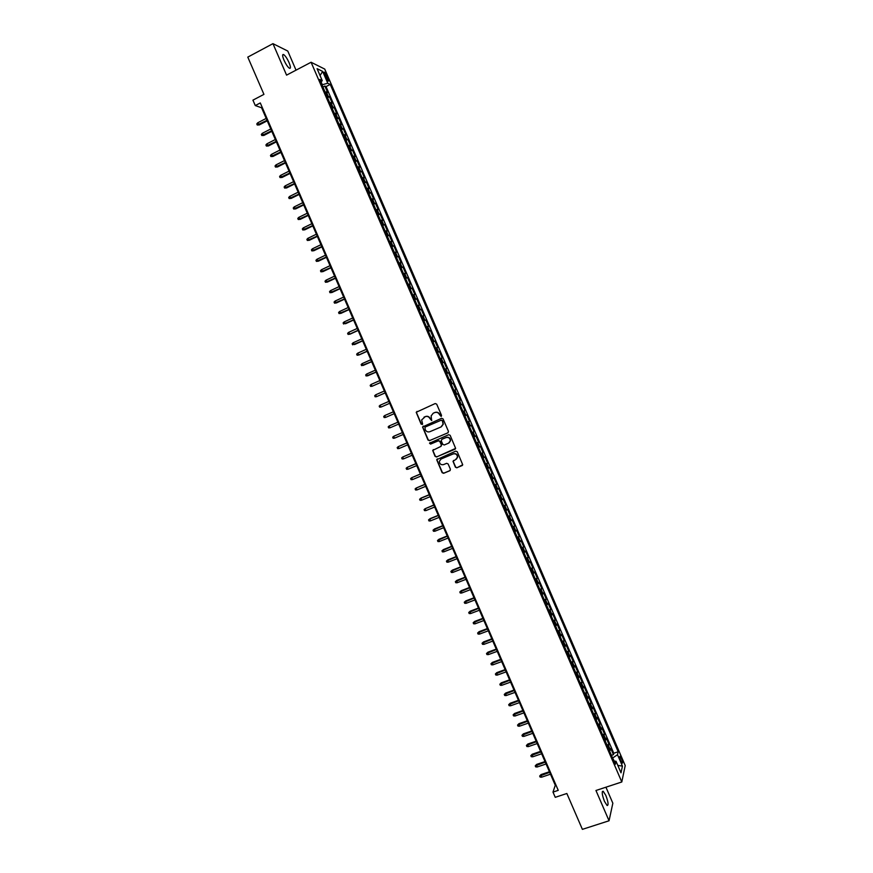 <?xml version="1.0" encoding="UTF-8"?>
<svg xmlns="http://www.w3.org/2000/svg" width="873" height="873" viewBox="0 0 873 873"><rect width="100%" height="100%" fill="white"/><g stroke="black" fill="none" stroke-linecap="round" stroke-linejoin="round"><path stroke-width="1.31" d="M441.138 416.443L441.542 415.395L436.686 404.155L435.201 403.544L416.203 412.263L421.113 424.136L422.597 423.994L421.659 419.924L425.238 416.65C427.312 416.006 428.883 416.672 429.963 418.625L431.622 420.513L431.131 415.919L433.204 413.235L434.732 412.58C436.816 411.925 438.388 412.591 439.479 414.555L441.138 416.443M605.84 795.434L603.188 791.254C601.606 791.451 602.032 794.812 604.465 801.359L607.117 805.528C608.699 805.299 608.274 801.938 605.84 795.434M289.061 62.616C287.184 58.513 285.384 55.839 283.66 54.573C282.197 54.093 282.306 55.97 284.009 60.215C285.897 64.329 287.697 67.014 289.399 68.247C290.873 68.727 290.764 66.85 289.061 62.616M621.434 758.386L620.103 756.247C619.383 756.302 619.623 757.928 620.834 761.114L622.154 763.264C622.875 763.188 622.635 761.562 621.434 758.386M455.39 467.186L456.863 467.819L462.723 464.763L457.256 451.745L455.771 451.112L436.696 459.678L442.142 472.686L443.615 473.308L449.846 470.722L450.413 469.248L448.122 463.945L446.638 463.312L443.549 464.6C440.941 465.08 439.556 463.967 439.37 461.271L441.116 458.98L453.251 453.916C455.815 453.414 457.223 454.495 457.452 457.157L455.684 459.547L453 461.282L455.39 467.186L457.114 467.633L462.395 465.44M296.034 70.156L287.784 51.06L272.954 43.65L247.79 57.116L263.941 94.371L252.93 100.144L255.276 105.557L260.285 102.949L558.251 790.349L552.991 792.095L555.25 797.322L566.85 793.492L582.389 829.35L609.048 820.773L612.846 803.204L605.938 787.206M272.954 43.65L286.573 75.133L311.083 62.256L621.794 781.979L595.953 790.491L609.048 820.773M447.882 432.855L448.449 431.371L443.058 418.909L441.574 418.287L422.554 426.962L427.999 440.036L429.472 440.647L448.111 432.724L429.472 440.647M450.162 435.332L455.63 448.384L436.544 456.983L435.07 456.361L432.692 450.424L440.789 446.452L441.356 444.968L439.828 441.432L438.355 440.821L430.596 444.095L429.516 443.2L448.678 434.71L450.162 435.332M611.427 755.331L613.446 754.654L610.762 748.456L610.391 749.983L608.601 745.837L607.794 746.895M606.975 745.007L608.983 744.32L606.299 738.121L605.917 739.617L604.127 735.47L603.308 736.506M602.512 734.673L604.52 733.986L601.835 727.776L601.432 729.239L599.642 725.092L598.813 726.107M598.049 724.328L600.057 723.641L597.372 717.431L596.957 718.861L595.157 714.703L594.327 715.707M593.585 713.983L595.582 713.285L592.898 707.075L592.472 708.472L590.672 704.315L589.832 705.308M589.111 703.627L591.119 702.929L588.435 696.709L587.987 698.084L586.187 693.915L585.336 694.886M584.637 693.271L586.645 692.573L583.961 686.353L583.491 687.684L581.702 683.515L580.84 684.476M580.163 682.904L582.171 682.195L579.476 675.975L579.006 677.273L577.206 673.116L576.344 674.043M575.689 672.537L577.686 671.828L575.001 665.597L574.51 666.863L572.71 662.705L571.837 663.622M571.215 662.17L573.212 661.45L570.516 655.219L570.014 656.452L568.214 652.284L567.341 653.179M566.73 651.782L568.727 651.062L566.031 644.831L565.518 646.031L563.718 641.862L562.834 642.746M562.245 641.404L564.242 640.673L561.546 634.431L561.012 635.599L559.211 631.43L558.316 632.292M557.76 631.004L559.757 630.273L557.061 624.031L556.516 625.166L554.715 620.998L553.809 621.849M553.275 620.616L555.261 619.874L552.565 613.632L552.009 614.734L550.208 610.554L549.292 611.384M548.79 610.205L550.776 609.463L548.08 603.221L547.502 604.291L545.69 600.111L544.774 600.919M544.294 599.795L546.28 599.053L543.584 592.8L542.984 593.836L541.184 589.657L540.256 590.454M539.798 589.384L541.784 588.631L539.077 582.378L538.477 583.382L536.666 579.192L535.738 579.978M535.302 578.963L537.277 578.21L534.582 571.946L533.96 572.917L532.148 568.738L531.21 569.502M530.795 568.541L532.781 567.777L530.075 561.514L529.442 562.452L527.63 558.262L526.681 559.015M526.299 558.109L528.274 557.345L525.568 551.081L524.924 551.976L523.113 547.786L522.152 548.517M521.792 547.677L523.767 546.902L521.061 540.627L520.395 541.5L518.584 537.31L517.624 538.019M517.285 537.233L519.26 536.448L516.554 530.184L515.867 531.013L514.055 526.823L513.084 527.51M512.767 526.779L514.743 526.004L512.036 519.73L511.349 520.526L509.526 516.325L508.555 517.002M508.261 516.325L510.236 515.539L507.519 509.265L506.809 510.028L504.998 505.827L504.016 506.493M503.743 505.871L505.718 505.074L503.001 498.799L502.281 499.531L500.469 495.329L499.465 495.973M499.225 495.406L501.2 494.609L498.483 488.323L497.741 489.022L495.929 484.821L494.926 485.443M494.707 484.93L496.672 484.133L493.965 477.837L493.201 478.513L491.39 474.301L490.375 474.912M490.179 474.454L492.154 473.646L489.437 467.361L488.662 467.993L486.85 463.781L485.825 464.371M485.661 463.978L487.625 463.159L484.908 456.863L484.122 457.463L482.311 453.251L481.274 453.829M481.132 453.48L483.096 452.672L480.379 446.365L479.583 446.932L477.76 442.72L476.723 443.277M476.603 442.993L478.568 442.164L475.84 435.867L475.032 436.402L473.21 432.179L472.162 432.724M472.064 432.495L474.028 431.666L471.311 425.358L470.482 425.86L468.659 421.637L467.612 422.161M467.535 421.986L469.488 421.157L466.771 414.85L465.931 415.308L464.109 411.085L463.05 411.587M462.996 411.478L464.96 410.637L462.232 404.33L461.37 404.756L459.547 400.532L458.478 401.013M458.456 400.958L460.409 400.118L457.692 393.799L456.819 394.192L454.986 389.969L453.916 390.438L455.87 389.587L453.142 383.269L451.188 384.12M451.177 384.087L452.258 383.629L450.424 379.406L451.319 379.057L448.591 372.727L446.638 373.589M446.605 373.502L447.685 373.066L445.863 368.832L446.769 368.515L444.041 362.186L442.087 363.048M442.033 362.906L443.124 362.481L441.301 358.257L442.218 357.974L439.49 351.644L437.537 352.506M437.449 352.31L438.562 351.906L436.729 347.672L437.668 347.421L434.94 341.092L432.986 341.954M432.877 341.703L433.99 341.31L432.157 337.076L433.117 336.869L430.378 330.529L428.425 331.402M428.294 331.085L429.418 330.725L427.584 326.48L428.556 326.306L425.817 319.965L423.874 320.838M423.711 320.467L424.835 320.118L423.012 315.873L423.994 315.731L421.255 309.391L419.313 310.275M419.127 309.85L420.262 309.511L418.429 305.266L419.433 305.157L416.694 298.817L414.74 299.701M414.533 299.221L415.679 298.904L413.846 294.659L414.861 294.583L412.121 288.232L410.179 289.127M409.95 288.581L411.096 288.286L409.262 284.041L410.288 283.998L407.549 277.636L405.607 278.542M405.356 277.941L406.512 277.658L404.679 273.413L405.716 273.402L402.977 267.051L401.034 267.946M400.751 267.291L401.918 267.029L400.085 262.784L401.144 262.806L398.404 256.444L396.462 257.349M396.156 256.64L397.335 256.4L395.491 252.144L396.571 252.199L393.821 245.837L391.89 246.753M391.551 245.979L392.741 245.76L390.897 241.494L391.988 241.592L389.238 235.23L387.306 236.147M386.946 235.317L388.147 235.11L386.303 230.854L387.416 230.974L384.666 224.612L382.723 225.529M382.341 224.645L383.542 224.459L381.708 220.192L382.821 220.356L380.071 213.983L378.14 214.911M377.736 213.972L378.947 213.798L377.103 209.531L378.238 209.727L375.488 203.354L373.557 204.293M373.12 203.289L374.342 203.136L372.498 198.869L373.655 199.099L370.894 192.715L368.973 193.653M368.515 192.595L369.737 192.464L367.893 188.197L369.061 188.459L366.3 182.075L364.379 183.024M363.899 181.9L365.132 181.791L363.288 177.514L364.467 177.819L361.706 171.424L359.785 172.385M359.272 171.206L360.516 171.108L358.672 166.83L359.872 167.169L357.112 160.774L355.191 161.734M354.656 160.501L355.9 160.414L354.056 156.136L355.267 156.518L352.506 150.112L350.586 151.073M350.029 149.785L351.284 149.719L349.44 145.442L350.673 145.856L347.901 139.451L345.981 140.422M345.402 139.069L346.668 139.025L344.824 134.748L346.068 135.184L343.296 128.778L341.376 129.75M340.776 128.342L342.052 128.32L340.197 124.031L341.452 124.512L338.691 118.106L336.771 119.077M336.138 117.615L337.425 117.604L335.57 113.315L336.847 113.828L334.075 107.423L332.166 108.405M331.511 106.877L332.799 106.888L330.943 102.599L332.231 103.145L329.47 96.728L326.873 96.139M327.55 97.721L329.47 96.728M324.767 74.914L328.248 81.08C328.914 81.32 328.826 80.403 327.997 78.33L324.516 72.175C323.85 71.924 323.927 72.841 324.767 74.914M311.083 62.256L324.734 69.087L625.21 765.545L621.794 781.979M613.446 754.654L613.774 753.246L618.182 751.762L330.245 84.408L327.768 83.241L321.984 84.823M618.182 751.762L617.517 754.719L622.438 766.123L621.009 772.823L616.022 761.256L615.312 764.333L319.66 79.443L322.257 80.665L317.085 68.672L322.661 71.422L327.768 83.241M613.774 753.246L326.044 86.591L324.854 86.034L327.626 92.462L325.018 91.84M332.799 106.888L334.075 107.423M337.425 117.604L338.691 118.106M342.052 128.32L343.296 128.778M346.668 139.025L347.901 139.451M351.284 149.719L352.506 150.112M355.9 160.414L357.112 160.774M360.516 171.108L361.706 171.424M365.132 181.791L366.3 182.075M369.737 192.464L370.894 192.715M374.342 203.136L375.488 203.354M378.947 213.798L380.071 213.983M383.542 224.459L384.666 224.612M388.147 235.11L389.238 235.23M392.741 245.76L393.821 245.837M397.335 256.4L398.404 256.444M401.918 267.029L402.977 267.051M406.512 277.658L407.549 277.636M411.096 288.286L412.121 288.232M415.679 298.904L416.694 298.817M420.262 309.511L421.255 309.391M424.835 320.118L425.817 319.965M429.418 330.725L430.378 330.529M433.99 341.31L434.94 341.092M438.562 351.906L439.49 351.644M443.124 362.481L444.041 362.186M447.685 373.066L448.591 372.727M452.258 383.629L453.142 383.269M455.87 389.587L454.986 389.969M460.409 400.118L459.547 400.532M464.96 410.637L464.109 411.085M469.488 421.157L468.659 421.637M474.028 431.666L473.21 432.179M478.568 442.164L477.76 442.72M483.096 452.672L482.311 453.251M487.625 463.159L486.85 463.781M492.154 473.646L491.39 474.301M496.672 484.133L495.929 484.821M501.2 494.609L500.469 495.329M505.718 505.074L504.998 505.827M510.236 515.539L509.526 516.325M514.743 526.004L514.055 526.823M519.26 536.448L518.584 537.31M523.767 546.902L523.113 547.786M528.274 557.345L527.63 558.262M532.781 567.777L532.148 568.738M537.277 578.21L536.666 579.192M541.784 588.631L541.184 589.657M546.28 599.053L545.69 600.111M550.776 609.463L550.208 610.554M555.261 619.874L554.715 620.998M559.757 630.273L559.211 631.43M564.242 640.673L563.718 641.862M568.727 651.062L568.214 652.284M573.212 661.45L572.71 662.705M577.686 671.828L577.206 673.116M582.171 682.195L581.702 683.515M586.645 692.573L586.187 693.915M591.119 702.929L590.672 704.315M595.582 713.285L595.157 714.703M600.057 723.641L599.642 725.092M604.52 733.986L604.127 735.47M608.983 744.32L608.601 745.837M614.297 761.125L612.562 757.95M322.29 84.67L321.1 81.909M255.276 105.557L261.584 107.772L555.283 785.264L552.991 792.095M262.227 107.434L261.584 107.772M555.948 785.045L555.283 785.264M322.934 87.027L324.854 86.034M326.044 86.591L330.245 84.408M320.849 82.182L322.257 80.665M330.943 102.599L329.656 102.588M335.57 113.315L334.294 113.326M340.197 124.031L338.92 124.053M344.824 134.748L343.547 134.78M349.44 145.442L348.174 145.496M354.056 156.136L352.801 156.212M358.672 166.83L357.428 166.929M363.288 177.514L362.044 177.623M367.893 188.197L366.66 188.328M372.498 198.869L371.276 199.011M377.103 209.531L375.892 209.695M381.708 220.192L380.497 220.378M386.303 230.854L385.113 231.05M390.897 241.494L389.718 241.712M395.491 252.144L394.312 252.373M400.085 262.784L398.917 263.035M404.679 273.413L403.512 273.686M409.262 284.041L408.106 284.325M413.846 294.659L412.7 294.965M418.429 305.266L417.294 305.594M423.012 315.873L421.877 316.222M427.584 326.48L426.461 326.84M432.157 337.076L431.044 337.458M436.729 347.672L435.627 348.065M441.301 358.257L440.199 358.661M445.863 368.832L444.772 369.268M450.424 379.406L449.344 379.853M455.739 394.672L456.819 394.192M460.311 405.247L461.37 404.756M464.873 415.821L465.931 415.308M469.434 426.384L470.482 425.86M473.984 436.947L475.032 436.402M478.546 447.5L479.583 446.932M483.096 458.041L484.122 457.463M487.647 468.583L488.662 467.993M492.197 479.124L493.201 478.513M496.748 489.655L497.741 489.022M501.288 500.174L502.281 499.531M505.827 510.694L506.809 510.028M510.367 521.214L511.349 520.526M514.906 531.722L515.867 531.013M519.435 542.22L520.395 541.5M523.964 552.718L524.924 551.976M528.492 563.205L529.442 562.452M533.021 573.692L533.96 572.917M537.539 584.168L538.477 583.382M542.068 594.644L542.984 593.836M546.585 605.109L547.502 604.291M551.103 615.574L552.009 614.734M555.61 626.028L556.516 625.166M560.128 636.472L561.012 635.599M564.635 646.915L565.518 646.031M569.141 657.358L570.014 656.452M573.637 667.79L574.51 666.863M578.144 678.223L579.006 677.273M582.64 688.644L583.491 687.684M587.136 699.055L587.987 698.084M591.632 709.465L592.472 708.472M596.128 719.876L596.957 718.861M600.613 730.265L601.432 729.239M605.098 740.664L605.917 739.617M616.022 761.256L613.915 761.092M609.583 751.053L610.391 749.983M612.879 757.84L617.517 754.719M320.042 75.536L322.661 71.422M622.438 766.123L617.811 765.403M441.312 416.334L439.741 414.424C438.65 412.46 437.078 411.805 435.005 412.449L434.732 412.58M433.194 413.235L435.005 412.449M423.983 417.185L425.511 416.519C427.574 415.875 429.145 416.541 430.236 418.494L431.797 420.404M417.021 411.379L416.563 412.831L421.397 423.994L422.325 424.464M423.285 426.1L422.903 427.486L428.272 439.883L429.745 440.494M442.131 420.677L441.083 420.251L424.955 427.137L425.216 429.702C426.297 431.655 427.868 432.321 429.931 431.677L440.963 426.984L443.058 424.223L442.382 420.546L441.083 420.251M425.129 427.05L441.345 420.109M441.389 426.766L443.32 424.082L442.786 422.216M442.382 420.546L443.048 422.074M433.335 449.584L433.041 450.904L435.332 456.197L436.806 456.819L455.259 449.093M441.061 446.289L441.618 444.804L440.09 441.28L438.617 440.669L430.596 444.095M430.029 442.589L430.869 443.931M448.547 443.178L450.304 440.832C450.097 438.137 448.7 437.046 446.103 437.537L441.825 439.348L441.258 440.832L442.786 444.357L444.27 444.979L448.547 443.178M449.06 442.895L450.555 440.679C450.348 437.984 448.951 436.893 446.365 437.395L446.103 437.537M442.087 439.195L446.365 437.395M453.589 460.42L453.338 461.697L455.63 467.011M456.339 459.165L457.703 456.994C457.463 454.331 456.066 453.251 453.491 453.753L453.251 453.916M440.778 459.143L453.491 453.753M437.308 458.838L437.035 460.126L442.393 472.5L443.866 473.122L450.173 470.503M259.259 124.937L257.24 124.992L256.782 123.944L257.699 122.809L259.259 124.937L267.236 120.812M257.24 124.992L267.029 120.31M257.699 122.809L266.2 118.412M263.821 135.457L261.802 135.511L261.343 134.464L262.26 133.34L263.821 135.457L271.809 131.343M261.802 135.511L271.601 130.863M262.26 133.34L270.772 128.964M268.382 145.966L266.363 146.031L265.905 144.983L266.832 143.87L268.382 145.966L276.37 141.873M266.363 146.031L276.174 141.415M266.832 143.87L275.344 139.516M272.933 156.463L270.925 156.551L270.466 155.492L271.394 154.39L272.933 156.463L280.931 152.404M270.925 156.551L280.746 151.957M271.394 154.39L279.917 150.058M277.483 166.961L275.486 167.059L275.028 166.001L275.955 164.91L277.483 166.961L285.493 162.924M275.486 167.059L285.307 162.487M275.955 164.91L284.489 160.599M282.034 177.459L280.037 177.557L279.589 176.51L280.517 175.418L282.034 177.459L290.054 173.432M280.037 177.557L289.88 173.018M280.517 175.418L289.05 171.13M286.584 187.946L284.598 188.055L284.14 187.008L285.067 185.916L286.584 187.946L294.605 183.941M284.598 188.055L294.441 183.548M285.067 185.916L293.623 181.649M291.135 198.422L289.149 198.542L288.69 197.494L289.629 196.425L291.135 198.422L299.166 194.439M289.149 198.542L299.002 194.068M289.629 196.425L298.173 192.18M295.674 208.898L293.688 209.029L293.241 207.981L294.179 206.912L295.674 208.898L303.717 204.937M293.688 209.029L303.553 204.588M294.179 206.912L302.735 202.689M300.214 219.363L298.239 219.505L297.78 218.457L298.719 217.399L300.214 219.363L308.256 215.435M298.239 219.505L308.114 215.096M298.719 217.399L307.296 213.198M304.753 229.828L302.778 229.981L302.331 228.933L303.269 227.886L304.753 229.828L312.807 225.921M302.778 229.981L312.665 225.594M303.269 227.886L311.847 223.706M309.293 240.293L307.318 240.446L306.87 239.398L307.809 238.351L309.293 240.293L317.346 236.397M307.318 240.446L317.215 236.092M307.809 238.351L316.397 234.204M313.822 250.737L311.857 250.911L311.41 249.864L312.359 248.827L313.822 250.737L321.886 246.873M311.857 250.911L321.766 246.579M312.359 248.827L320.948 244.691M318.35 261.191L316.397 261.365L315.939 260.318L316.899 259.292L318.35 261.191L326.426 257.339M316.397 261.365L326.306 257.066M316.899 259.292L325.487 255.178M322.879 271.634L320.926 271.819L320.478 270.772L321.428 269.746L322.879 271.634L330.965 267.804M320.926 271.819L330.856 267.553M321.428 269.746L330.038 265.665M327.408 282.066L325.465 282.263L325.007 281.215L325.967 280.2L327.408 282.066L335.494 278.258M325.465 282.263L335.396 278.018M325.967 280.2L334.577 276.141M331.936 292.499L329.994 292.706L329.536 291.658L330.496 290.644L331.936 292.499L340.023 288.701M329.994 292.706L339.935 288.494M330.496 290.644L339.117 286.606M336.454 302.92L334.512 303.138L334.064 302.091L335.025 301.087L336.454 302.92L344.551 299.155M334.512 303.138L344.464 298.959M335.025 301.087L343.646 297.071M340.972 313.342L339.04 313.56L338.582 312.523L339.553 311.53L340.972 313.342L349.08 309.588M339.04 313.56L349.004 309.413M339.553 311.53L348.185 307.525M353.532 319.867L343.558 323.992L343.111 322.945L344.082 321.951L345.49 323.752L353.598 320.02M344.082 321.951L352.714 317.979M358.061 330.31L349.407 334.261L348.076 334.403L347.629 333.366L348.6 332.384L350.008 334.163L358.116 330.452M348.6 332.384L357.243 328.434M362.579 340.754L352.594 344.813L352.146 343.776L353.118 342.794L354.514 344.562L362.633 340.874M353.118 342.794L361.771 338.866M367.107 351.186L358.443 355.082L357.112 355.224L356.664 354.176L357.635 353.216L359.021 354.951L367.151 351.295M357.635 353.216L366.289 349.309M371.625 361.618L361.618 365.623L361.171 364.576L362.153 363.615L362.961 365.492L371.669 361.706M362.153 363.615L370.818 359.741M376.143 372.04L366.125 376.012L365.678 374.975L366.66 374.026L367.478 375.892L376.176 372.105M366.66 374.026L375.335 370.163M380.661 382.45L371.985 386.292L370.632 386.401L370.185 385.364L371.167 384.415L371.985 386.292L380.683 382.505M371.167 384.415L379.853 380.584M385.179 392.861L376.492 396.68L375.139 396.789L374.692 395.753L375.674 394.814L376.492 396.68L385.189 392.905M375.674 394.814L384.36 390.995M381.534 406.851L389.696 403.293L381.534 406.851M380.181 405.192L380.988 407.058L379.646 407.167L379.198 406.131L380.181 405.192L388.878 401.394M386.03 417.218L394.192 413.671L386.03 417.218M384.687 415.57L385.495 417.447L384.142 417.534L383.694 416.497L384.687 415.57L393.385 411.805M389.991 427.814L388.638 427.901L388.19 426.864L389.183 425.948L397.892 422.194L389.183 425.948L389.991 427.814L398.699 424.071M394.487 438.181L393.134 438.268L392.686 437.231L393.679 436.314L402.398 432.593L394.203 436.064L393.679 436.314L394.487 438.181L403.206 434.459M406.873 442.927L398.175 446.681L398.983 448.547L407.713 444.837M398.983 448.547L397.63 448.613L397.182 447.587L398.175 446.681L406.894 442.971M411.369 453.283L402.671 457.037L403.479 458.903L412.209 455.215M403.479 458.903L402.115 458.969L401.667 457.932L402.671 457.037L411.401 453.349M415.854 463.639L407.156 467.393L407.964 469.248L416.705 465.593M407.964 469.248L406.6 469.314L406.152 468.277L407.156 467.393L415.897 463.727M420.35 473.995L411.652 477.738L412.46 479.593L421.201 475.96M412.46 479.593L411.085 479.648L410.637 478.611L411.652 477.738L420.393 474.094M424.835 484.34L416.137 488.072L416.945 489.939L425.686 486.326M416.945 489.939L415.57 489.982L415.122 488.945L416.137 488.072L424.878 484.46M429.309 494.675L421.092 498.057L421.419 500.273L430.182 496.682M421.419 500.273L420.055 500.305L419.607 499.28L420.611 498.407L429.374 494.816M433.794 505.009L425.096 508.741L425.904 510.596L434.667 507.027M425.904 510.596L424.529 510.629L424.082 509.603L425.096 508.741L433.859 505.161M438.268 515.343L430.04 518.671L430.378 520.919L439.152 517.373M430.378 520.919L429.003 520.952L428.556 519.915L429.571 519.064L438.344 515.506M434.852 531.242L433.477 531.253L433.03 530.227L434.503 528.973L434.852 531.242L443.626 527.707M433.03 530.227L442.829 525.852M434.503 528.973L442.742 525.666M439.326 541.544L437.94 541.566L437.504 540.529L438.977 539.274L439.326 541.544L448.111 538.041M437.504 540.529L447.303 536.186M438.977 539.274L447.216 535.978M443.8 551.856L442.415 551.867L441.967 550.83L443.44 549.564L443.8 551.856L452.585 548.375M441.967 550.83L451.778 546.509M443.44 549.564L451.69 546.291M448.264 562.157L446.878 562.157L446.43 561.132L447.904 559.855L448.264 562.157L457.059 558.698M446.43 561.132L456.263 556.843M447.904 559.855L456.153 556.603M452.727 572.448L451.341 572.448L450.894 571.411L452.356 570.134L452.727 572.448L461.533 569.01M450.894 571.411L460.726 567.155M452.356 570.134L460.617 566.904M457.19 582.738L455.804 582.728L455.357 581.702L456.819 580.403L457.19 582.738L466.007 579.323M455.357 581.702L465.2 577.468M456.819 580.403L465.08 577.195M461.653 593.029L460.257 593.007L459.82 591.981L461.271 590.672L461.653 593.029L470.471 589.624M459.82 591.981L469.663 587.78M461.271 590.672L469.543 587.485M466.117 603.298L464.72 603.276L464.272 602.25L465.724 600.94L466.117 603.298L474.934 599.926M464.272 602.25L474.137 598.081M465.724 600.94L473.995 597.765M470.569 613.577L469.172 613.544L468.725 612.519L470.165 611.198L470.569 613.577L479.397 610.227M468.725 612.519L478.6 608.372M470.165 611.198L478.459 608.045M475.021 623.846L473.624 623.802L473.177 622.776L474.617 621.445L475.021 623.846L483.86 620.517M473.177 622.776L483.053 618.662M474.617 621.445L482.911 618.324M479.473 634.104L478.066 634.06L477.629 633.034L479.059 631.692L479.473 634.104L488.323 630.797M477.629 633.034L487.516 628.942M479.059 631.692L487.363 628.582M483.926 644.361L482.518 644.307L482.071 643.281L483.5 641.939L483.926 644.361L492.776 641.077M482.071 643.281L491.968 639.222M483.5 641.939L491.805 638.85M488.367 654.608L486.959 654.554L486.512 653.528L487.942 652.175L488.367 654.608L497.228 651.345M486.512 653.528L496.421 649.501M487.942 652.175L496.257 649.108M492.819 664.855L491.401 664.79L490.953 663.775L492.383 662.4L492.819 664.855L501.68 661.614M490.953 663.775L500.873 659.77M492.383 662.4L500.698 659.355M497.261 675.102L495.842 675.025L495.395 674L496.813 672.625L497.261 675.102L506.122 671.872M495.395 674L505.325 670.028M496.813 672.625L505.14 669.602M501.691 685.327L500.284 685.25L499.836 684.236L501.255 682.85L501.691 685.327L510.574 682.129M499.836 684.236L509.767 680.285M501.255 682.85L509.581 679.838M506.133 695.563L504.714 695.475L504.267 694.45L505.674 693.064L506.133 695.563L515.015 692.387M504.267 694.45L514.219 690.543M505.674 693.064L514.011 690.074M510.563 705.788L509.145 705.69L508.697 704.675L510.105 703.267L510.563 705.788L519.457 702.623M508.697 704.675L518.66 700.779M510.105 703.267L518.453 700.31M515.005 716.002L513.575 715.904L513.128 714.889L514.535 713.47L515.005 716.002L523.898 712.87M513.128 714.889L523.102 711.026M514.535 713.47L522.883 710.524M519.424 726.216L518.005 726.107L517.558 725.092L518.955 723.673L519.424 726.216L528.329 723.106M517.558 725.092L527.532 721.262M518.955 723.673L527.314 720.749M523.855 736.419L522.425 736.31L521.989 735.295L523.374 733.866L523.855 736.419L532.77 733.331M521.989 735.295L531.963 731.487M523.374 733.866L531.733 730.963M528.285 746.622L526.845 746.502L526.408 745.487L527.794 744.047L528.285 746.622L537.201 743.556M526.408 745.487L536.404 741.712M527.794 744.047L536.164 741.166M532.705 756.815L531.275 756.695L530.828 755.68L532.214 754.228L532.705 756.815L541.631 753.77M530.828 755.68L540.834 751.937M532.214 754.228L540.583 751.369M537.124 767.007L535.684 766.876L535.247 765.861L536.622 764.41L537.124 767.007L546.051 763.984M535.247 765.861L545.254 762.14M536.622 764.41L545.003 761.562M541.544 777.199L540.103 777.057L539.667 776.042L541.042 774.58L541.544 777.199L550.481 774.187M539.667 776.042L549.684 772.354M541.042 774.58L549.423 771.754M328.172 96.161L326.316 91.872M325.553 76.737L326.982 75.984M326.666 79.028L327.997 78.33M602.359 791.527L603.188 791.254M282.634 55.119L283.66 54.573"/></g></svg>
